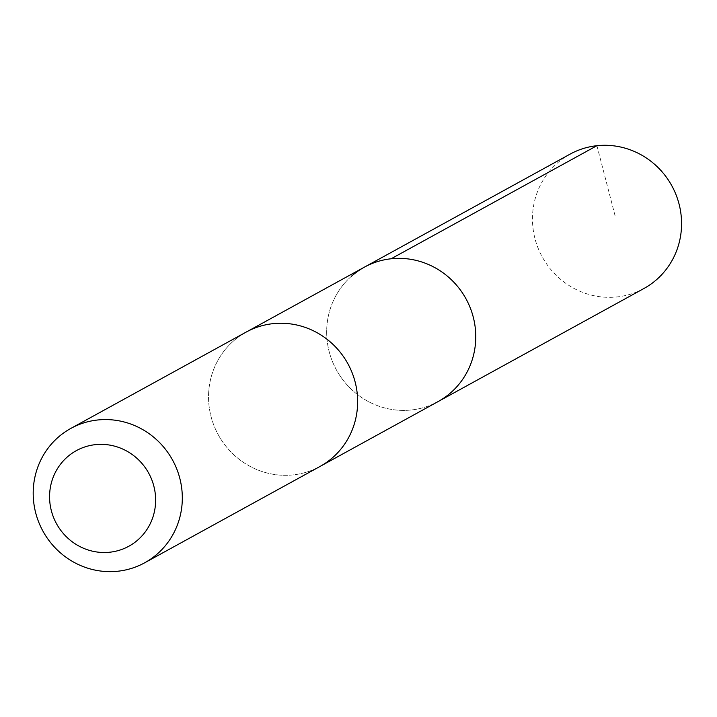 <?xml version="1.0" encoding="UTF-8"?>
<svg xmlns="http://www.w3.org/2000/svg" width="717" height="717" viewBox="0 0 717 717"><rect width="100%" height="100%" fill="white"/><g stroke="black" fill="none" stroke-linecap="round" stroke-linejoin="round"><path stroke-width="0.54" stroke-dasharray="3.58 2.69" d="M351.348 276.332A76.656 73.896 61.2 0 0 340.781 376.963A76.656 73.896 61.2 0 0 438.123 401.565A76.656 73.896 61.2 0 1 340.781 376.963A76.656 73.896 61.2 0 1 351.348 276.332A76.656 73.896 61.2 0 1 364.308 267.199M570.096 154.128A76.665 73.914 -118.8 0 0 557.136 163.261A76.665 73.914 -118.8 0 0 546.569 263.901A76.665 73.914 -118.8 0 0 643.92 288.503M233.222 341.238A76.647 73.896 -118.8 0 0 222.655 441.86A76.647 73.896 -118.8 0 0 319.988 466.453A76.647 73.896 -118.8 0 0 332.957 457.321A76.647 73.896 -118.8 0 0 343.515 356.699A76.647 73.896 -118.8 0 0 246.173 332.105A76.647 73.896 -118.8 0 0 233.222 341.238M247.562 331.344L246.173 332.105A76.665 73.914 -118.8 0 0 218.309 434.869A76.665 73.914 -118.8 0 0 319.997 466.471L321.377 465.692M596.92 145.694L615.329 216.74"/><path stroke-width="1.08" d="M351.348 276.332A76.656 73.896 61.2 0 1 364.308 267.199A76.656 73.896 61.2 0 1 465.987 298.792A76.656 73.896 61.2 0 1 438.123 401.565L643.92 288.503A76.665 73.914 -118.8 0 0 656.889 279.37A76.665 73.914 -118.8 0 0 667.455 178.721A76.665 73.914 -118.8 0 0 570.096 154.128L364.308 267.199A76.656 73.896 61.2 0 1 465.987 298.792A76.656 73.896 61.2 0 1 438.123 401.565L321.377 465.692M144.673 562.8L319.997 466.471A76.665 73.914 -118.8 0 0 332.966 457.338A76.665 73.914 -118.8 0 0 343.533 356.69A76.665 73.914 -118.8 0 0 246.173 332.088L70.84 428.416A76.665 73.914 -118.8 0 0 42.975 531.198A76.665 73.914 -118.8 0 0 144.673 562.8A76.665 73.914 -118.8 0 0 157.632 553.667A76.665 73.914 -118.8 0 0 168.208 453.019A76.665 73.914 -118.8 0 0 70.84 428.416M138.085 539.731A54.537 52.574 -118.8 0 0 119.004 447.542A54.537 52.574 -118.8 0 0 50.728 508.03A54.537 52.574 -118.8 0 0 138.085 539.731M391.132 258.774L596.92 145.694M247.562 331.344L364.308 267.199"/></g></svg>
